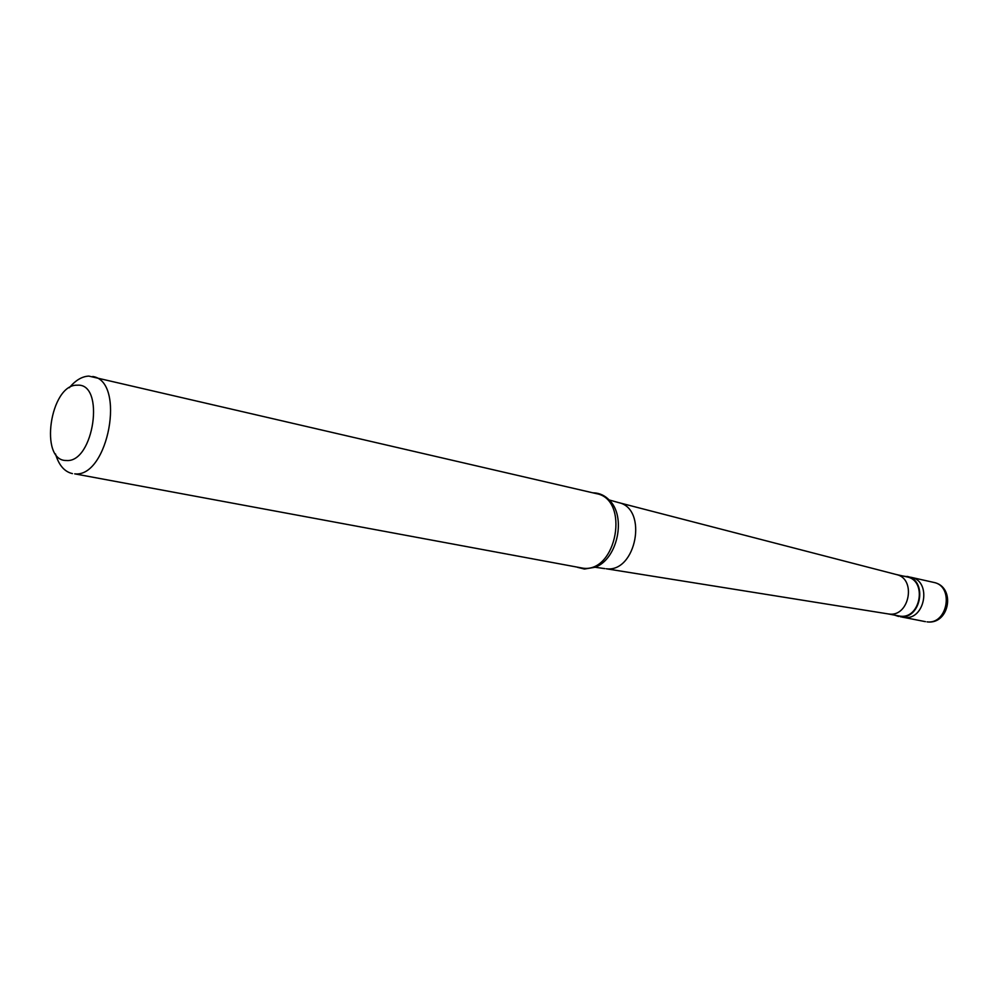 <?xml version="1.0" encoding="UTF-8"?>
<svg xmlns="http://www.w3.org/2000/svg" width="998" height="998" viewBox="0 0 998 998"><rect width="100%" height="100%" fill="white"/><g stroke="black" fill="none" stroke-linecap="round" stroke-linejoin="round"><path stroke-width="1.5" d="M933.629 582.383C956.034 586.525 949.797 624.773 927.229 621.904L927.005 621.866C947.826 624.736 954.325 585.901 933.629 582.383L911.087 577.318C931.945 580.848 925.321 620.357 904.325 617.488L902.741 617.263L904.325 617.488C925.321 620.357 931.945 580.848 911.087 577.318L903.128 576.046M925.433 621.654L900.246 616.702C921.266 619.571 927.915 579.95 907.032 576.395M887.933 613.882L900.308 616.19C920.792 618.985 927.279 580.349 906.908 576.894L896.167 574.486M888.045 613.895L889.293 614.057C909.477 616.839 916.476 578.828 896.578 574.599L896.279 574.511M888.357 613.945L606.26 568.773C636.237 572.864 648.238 508.668 618.673 502.618L609.142 499.948C604.751 495.482 599.648 493.124 593.86 492.85L592.937 492.837M577.38 567.288L584.441 569.047L595.07 567.251C617.687 559.317 626.682 516.278 609.142 499.948M92.739 376.496C126.122 381.248 108.271 477.967 74.7 473.85L583.082 568.211C616.914 572.84 629.938 499.2 596.317 493.623L88.822 376.096C82.023 376.408 75.524 380.288 69.324 387.735M66.33 460.49C93.912 463.272 105.489 382.658 77.233 385.203C50.137 383.981 38.847 461.238 66.33 460.49M898.662 616.477L894.932 615.23M604.875 568.623L595.07 567.251M72.442 473.601C64.496 471.805 58.845 465.243 55.489 453.928M896.578 574.599L618.673 502.618"/></g></svg>
